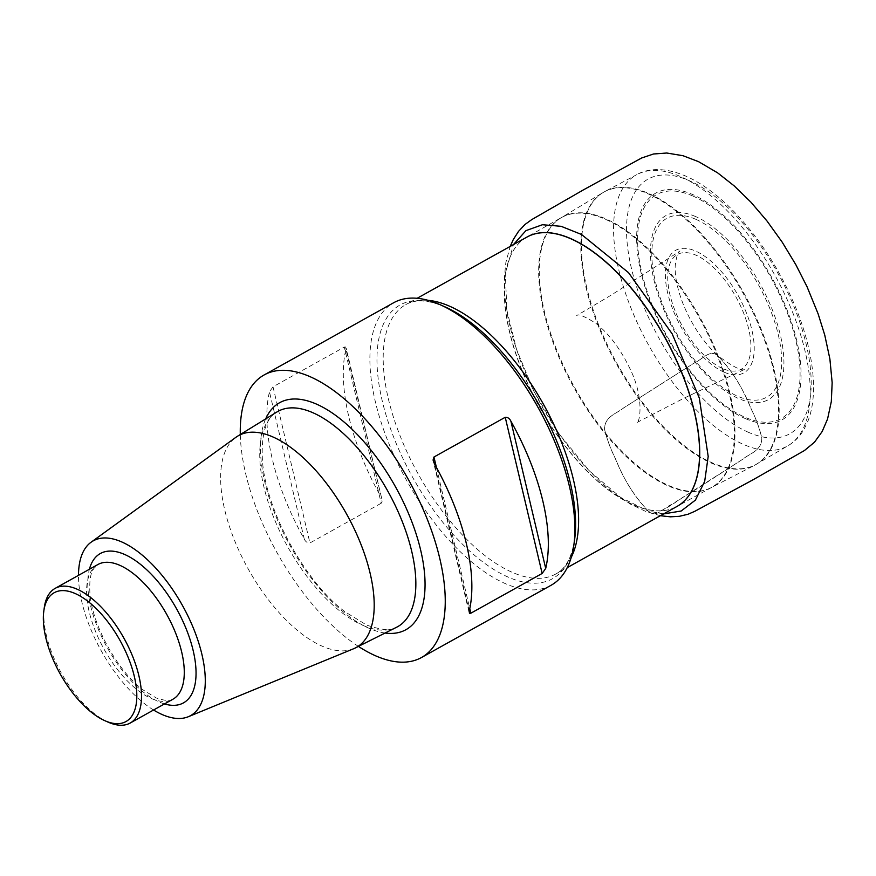 <?xml version="1.0" encoding="UTF-8"?>
<svg xmlns="http://www.w3.org/2000/svg" width="876" height="876" viewBox="0 0 876 876"><rect width="100%" height="100%" fill="white"/><g stroke="black" fill="none" stroke-linecap="round" stroke-linejoin="round"><path stroke-width="0.66" stroke-dasharray="4.38 3.29" d="M748.641 432.394A145.723 67.737 60.9 0 1 628.267 210.601A145.723 67.737 60.9 0 1 779.771 276.696A145.723 67.737 60.9 0 1 748.641 432.394M551.124 585.245A161.721 75.172 60.9 0 1 505.386 583.635A161.721 75.172 60.9 0 1 387.86 441.022A161.721 75.172 60.9 0 1 393.631 302.757M574.601 539.693A156.684 72.839 60.9 0 1 508.244 577.131A156.684 72.839 60.9 0 1 382.144 400.485A156.684 72.839 60.9 0 1 444.723 306.742M358.426 646.411A161.721 75.172 60.9 0 1 240.298 434.529M381.202 503.24L309.929 542.978L273.016 386.809L344.29 347.071L381.202 503.24L382.089 501.882L381.794 498.893L345.921 349.217A161.721 75.172 -119.1 0 0 380.731 496.451M345.921 349.217L345.79 347.005L344.29 347.071M273.016 386.809L269.469 391.846L304.268 539.079A161.721 75.172 60.9 0 1 269.469 391.846M304.268 539.079C305.56 541.773 307.443 543.076 309.929 542.978M353.63 648.733A121.173 56.327 60.9 0 1 322.16 646.17A121.173 56.327 60.9 0 1 235.326 542.332A121.173 56.327 60.9 0 1 235.797 437.387M153.563 710.009A100.039 46.505 60.9 0 1 78.49 575.346M108.186 722.163A77.088 35.828 60.9 0 1 44.293 607.561M663.614 513.905L648.35 511.113C656.179 518.855 664.326 507.248 671.859 504.357L742.771 459.232C749.703 453.418 761.978 450.844 761.813 437.814C759.339 427.773 755.944 418.476 751.608 409.924C743.155 388.462 731.964 370.504 718.035 356.05C710.294 348.298 701.95 359.937 694.416 362.861L623.581 407.942C616.682 413.746 604.418 416.308 604.56 429.339C607.035 439.391 610.452 448.698 614.788 457.25C623.241 478.701 634.421 496.659 648.35 511.113L620.591 497.36L589.471 471.014L559.096 433.927L533.878 391.265L516.522 349.349L506.93 310.422L505.321 273.608L513.456 244.579M526.794 237.144L526.837 237.133A154.176 71.668 -119.1 0 0 521.33 368.949A154.176 71.668 -119.1 0 0 633.381 504.904A154.176 71.668 -119.1 0 0 676.984 506.448A154.176 71.668 60.9 0 1 676.951 506.47A154.176 71.668 60.9 0 1 633.512 504.839A154.176 71.668 60.9 0 1 521.538 369.059A154.176 71.668 60.9 0 1 526.794 237.144A154.176 71.668 60.9 0 1 526.815 237.133L561.155 217.741A154.395 71.766 -119.1 0 0 555.888 349.831A154.395 71.766 -119.1 0 0 668.016 485.819A154.395 71.766 -119.1 0 0 711.52 487.45A154.395 71.766 -119.1 0 0 699.19 317.55A154.395 71.766 -119.1 0 0 561.155 217.741L560.99 217.839A154.406 71.777 60.9 0 1 699.825 317.2A154.406 71.777 60.9 0 1 711.356 487.538A154.406 71.777 60.9 0 1 668.651 485.479A154.406 71.777 60.9 0 1 556.851 350.367A154.406 71.777 60.9 0 1 560.99 217.839L602.743 192.72A156.016 72.522 -119.1 0 0 598.571 326.628A156.016 72.522 -119.1 0 0 711.52 463.141A156.016 72.522 -119.1 0 0 754.674 465.222A156.016 72.522 -119.1 0 0 761.638 332.376A156.016 72.522 -119.1 0 0 647.835 193.727A156.016 72.522 -119.1 0 0 602.743 192.72L604.998 191.45A156.016 72.522 60.9 0 1 648.47 193.366A156.016 72.522 60.9 0 1 761.551 330.219A156.016 72.522 60.9 0 1 756.941 463.973A156.016 72.522 60.9 0 1 712.155 462.791A156.016 72.522 60.9 0 1 598.483 324.47A156.016 72.522 60.9 0 1 604.998 191.45L636.994 174.543A155.205 72.15 -119.1 0 0 630.512 306.874A155.205 72.15 -119.1 0 0 743.593 444.471A155.205 72.15 -119.1 0 0 788.137 445.643A155.205 72.15 -119.1 0 0 792.736 312.59A155.205 72.15 -119.1 0 0 680.236 176.448A155.205 72.15 -119.1 0 0 636.994 174.543C650.211 166.922 671.662 167.272 696.486 181.518C707.819 188.077 719.108 196.859 730.343 207.897C758.222 235.852 780.297 269.775 796.569 309.677C808.395 339.549 814.023 366.748 813.486 391.265C813.169 402.04 811.45 411.665 808.329 420.151L804.31 428.824C800.215 436.051 794.828 441.668 788.137 445.643L754.674 465.222L711.52 487.45L676.984 506.448M571.305 557.213A154.176 71.668 60.9 0 1 555.975 573.911A154.176 71.668 60.9 0 1 512.361 572.378A154.176 71.668 60.9 0 1 400.321 436.412A154.176 71.668 60.9 0 1 405.818 304.596A154.176 71.668 60.9 0 1 428.079 300.337M745.377 418.608A129.768 60.324 -119.1 0 0 773.103 279.97A129.768 60.324 -119.1 0 0 638.199 221.113A129.768 60.324 -119.1 0 0 745.377 418.608M695.653 216.58A105.339 48.968 -119.1 0 0 673.151 329.124A105.339 48.968 -119.1 0 0 782.662 376.899A105.339 48.968 -119.1 0 0 695.653 216.58M692.675 195.928A128.181 59.579 60.9 0 1 795.78 340.162A128.181 59.579 60.9 0 1 744.994 417.272A128.181 59.579 60.9 0 1 641.9 273.038A128.181 59.579 60.9 0 1 692.675 195.928M724.123 372.169A70.113 32.587 -119.1 0 0 739.103 297.26A70.113 32.587 -119.1 0 0 666.209 265.461A70.113 32.587 -119.1 0 0 724.123 372.169M695.829 219.307A102.448 47.622 60.9 0 1 778.238 334.588A102.448 47.622 60.9 0 1 737.658 396.226A102.448 47.622 60.9 0 1 655.248 280.944A102.448 47.622 60.9 0 1 695.829 219.307M722.733 368.566A65.634 30.507 60.9 0 1 668.519 268.68A65.634 30.507 60.9 0 1 736.76 298.442A65.634 30.507 60.9 0 1 722.733 368.566M385.057 633.041A129.878 60.367 60.9 0 1 369.3 628.399A129.878 60.367 60.9 0 1 283.682 533.528A129.878 60.367 60.9 0 1 265.669 418.903M362.938 625.387A123.177 57.258 -119.1 0 0 396.762 627.161C392.842 631.136 382.856 630.468 366.792 625.146L345.297 611.963C308.451 585.124 267.355 515.778 262.548 462.397C260.829 435.23 265.581 418.443 276.827 412.038A123.177 57.258 -119.1 0 0 273.87 517.88A123.177 57.258 -119.1 0 0 362.938 625.387M164.469 703.932A85.465 39.727 60.9 0 1 159.355 702.037A85.465 39.727 60.9 0 1 105.153 643.783A85.465 39.727 60.9 0 1 89.396 569.269M151.165 698.424A77.088 35.828 -119.1 0 0 172.977 699.19C171.63 701.479 166.046 701.074 156.235 697.975L143.106 689.938C118.468 672.023 92.079 625.563 89.899 593.096C89.013 575.203 92.155 571.579 93.71 568.633L97.893 564.527A77.088 35.828 -119.1 0 0 95.145 630.435A77.088 35.828 -119.1 0 0 151.165 698.424M436.401 467.368L469.788 608.59M469.24 611.043L434.43 463.809M648.35 511.113C634.837 497.229 623.92 479.862 615.598 459.013C610.944 449.925 607.265 440.026 604.571 429.35C604.429 416.319 616.693 413.757 623.592 407.953L694.427 362.861C701.796 360.025 709.319 349.316 717.214 355.185C731.066 369.201 742.268 386.863 750.787 408.161C755.44 417.25 759.12 427.138 761.802 437.803C761.967 450.833 749.692 453.407 742.771 459.221L695.259 489.892C680.63 497.524 667.216 510.423 652.149 513.708L648.35 511.113M574.776 538.411C571.207 562.622 562.228 570.583 555.975 573.911L567.276 567.615M445.906 307.268C423.436 297.566 411.95 301.026 405.818 304.596L417.118 298.3M381.772 498.696L346.228 348.32M468.945 611.941L433.39 461.564M717.214 355.185C702.771 341.509 691.317 324.208 682.831 303.271C677.312 288.861 674.772 276.345 675.21 265.735C676.491 256.164 678.101 251.259 680.017 251.029L610.911 295.289L576.693 315.601C577.821 313.531 584.172 316.083 595.757 323.233C608.678 333.493 619.836 348.144 629.231 367.186C645.82 399.653 638.976 425.637 636.447 422.78L684.003 398.175L745.695 368.829C743.45 372.18 733.957 367.635 717.214 355.185M660.362 515.712L646.214 511.672L630.632 504.237L614.207 493.341L600.728 482.172L583.909 465.364L570.834 449.946L555.504 428.813L541.795 406.409L529.542 382.44L520.224 360.211L513.205 339.154L508.113 318.525L505.014 297.807L504.346 277.747L505.824 262.68L510.204 246.397"/><path stroke-width="1.31" d="M240.298 434.529A161.721 75.172 60.9 0 1 264.037 375.005L393.631 302.757A161.721 75.172 60.9 0 1 439.829 304.574A161.721 75.172 60.9 0 1 573.868 545.003A161.721 75.172 60.9 0 1 551.124 585.245L421.531 657.504A161.721 75.172 60.9 0 1 375.793 655.894A161.721 75.172 60.9 0 1 358.426 646.411M439.829 304.574L444.723 306.742A156.684 72.839 60.9 0 1 445.906 307.268A156.684 72.839 60.9 0 1 574.776 538.411A156.684 72.839 60.9 0 1 574.601 539.693L573.868 545.003M264.037 375.005A161.721 75.172 60.9 0 1 408.446 479.654A161.721 75.172 60.9 0 1 421.531 657.504M545.704 568.414A161.721 75.172 -119.1 0 0 510.894 421.181L545.704 568.414L542.156 573.452L505.233 417.283L433.959 457.02L436.401 467.368M469.788 608.59L470.872 613.189L542.156 573.452M470.872 613.189L469.448 613.32L469.24 611.043A161.721 75.172 60.9 0 0 434.43 463.809L433.062 460.042L433.959 457.02M505.233 417.283C507.719 417.184 509.602 418.487 510.894 421.181M78.49 575.346A100.039 46.505 60.9 0 1 91.038 542.255L235.797 437.387A121.173 56.327 60.9 0 1 237.44 436.281A121.173 56.327 60.9 0 1 346.622 514.113A121.173 56.327 60.9 0 1 355.426 647.912A121.173 56.327 60.9 0 1 353.63 648.733L188.307 716.732A100.039 46.505 60.9 0 1 162.334 714.619A100.039 46.505 60.9 0 1 153.563 710.009M91.038 542.255A100.039 46.505 60.9 0 1 182.526 605.601A100.039 46.505 60.9 0 1 188.307 716.732M43.8 611.098L44.293 607.561A77.088 35.828 60.9 0 1 55.133 588.376A77.088 35.828 60.9 0 1 123.965 638.254A77.088 35.828 60.9 0 1 130.206 723.028A77.088 35.828 60.9 0 1 108.405 722.262A77.088 35.828 60.9 0 1 108.186 722.163L104.923 720.718A73.737 34.273 -119.1 0 0 105.131 720.817A73.737 34.273 -119.1 0 0 136.141 686.149A73.737 34.273 -119.1 0 0 89.407 602.535A73.737 34.273 -119.1 0 0 43.8 611.098A73.737 34.273 -119.1 0 0 104.923 720.718M526.815 237.133A154.176 71.668 60.9 0 1 664.632 336.822A154.176 71.668 60.9 0 1 676.973 506.459A154.176 71.668 -119.1 0 0 664.501 336.888A154.176 71.668 -119.1 0 0 526.837 237.133L417.118 298.3M428.079 300.337A154.176 71.668 60.9 0 1 449.432 306.14A154.176 71.668 60.9 0 1 552.132 420.94A154.176 71.668 60.9 0 1 571.305 557.213M265.669 418.903A129.878 60.367 60.9 0 1 395.514 486.859A129.878 60.367 60.9 0 1 385.057 633.041M355.426 647.912L396.762 627.161A123.177 57.258 -119.1 0 0 387.816 491.151A123.177 57.258 -119.1 0 0 276.827 412.038L237.44 436.281M89.396 569.269A85.465 39.727 60.9 0 1 176.613 608.897A85.465 39.727 60.9 0 1 164.469 703.932M130.206 723.028L172.977 699.19A77.088 35.828 -119.1 0 0 166.736 614.415A77.088 35.828 -119.1 0 0 97.893 564.527L55.133 588.376M513.456 244.579L525.95 230.618L542.452 224.727L561.133 226.315L581.489 234.461L628.574 272.699L672.177 333.844L699.289 397.945L708.191 456.451L704.676 481.428L695.391 500.13L681.167 511.015L663.614 513.905M567.276 567.615L676.984 506.448M510.204 246.397L513.292 239.553L518.537 231.341L525.096 224.387L531.907 219.504L583.723 189.698L641.615 158.008L653.529 153.99L666.735 153.015L683.028 155.72L698.599 161.688L717.674 172.89L734.197 185.898L750.82 202.071L767.026 221.037L782.213 242.181L795.846 264.705L807.081 286.824L818.118 313.849L824.754 335.081L829.89 358.974L832.156 382.681L831.313 401.58L827.557 419.035L822.17 431.518L814.483 442.216L804.387 450.571L752.834 479.895L694.854 511.288L688.087 514.234L679.316 516.325L670.381 516.818L660.362 515.712"/></g></svg>
